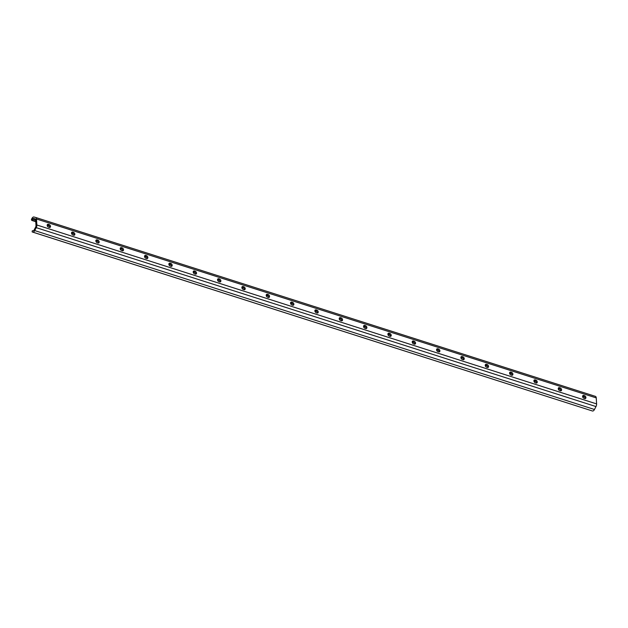 <?xml version="1.0" encoding="UTF-8"?>
<svg xmlns="http://www.w3.org/2000/svg" width="628" height="628" viewBox="0 0 628 628"><rect width="100%" height="100%" fill="white"/><g stroke="black" fill="none" stroke-linecap="round" stroke-linejoin="round"><path stroke-width="0.94" d="M31.832 220.357L31.4 219.51L31.926 218.505A2.991 1.554 107.7 0 1 33.912 216.998L35.639 217.445A2.991 1.554 107.7 0 1 35.678 217.461A2.991 1.554 107.7 0 1 36.503 218.991L36.864 224.989A2.991 1.554 107.7 0 1 36.243 227.658L34.721 230.578A2.991 1.554 107.7 0 1 33.755 231.803A2.991 1.554 107.7 0 1 32.735 232.093L32.138 231.936L32.264 230.814L33.166 230.664A1.499 0.777 -72.3 0 0 33.676 230.515A1.499 0.777 -72.3 0 0 34.163 229.903L35.686 226.983A1.499 0.777 -72.3 0 0 35.992 225.648L35.639 219.651A1.499 0.777 -72.3 0 0 35.223 218.882A1.499 0.777 -72.3 0 0 35.207 218.874L33.48 218.426A1.499 0.777 -72.3 0 0 32.483 219.18L31.832 220.357M35.718 217.469L595.375 396.362A2.991 1.554 107.7 0 1 595.423 396.37A2.991 1.554 107.7 0 1 596.247 397.901L596.6 403.906A2.991 1.554 107.7 0 1 595.988 406.567L594.465 409.495A2.991 1.554 107.7 0 1 593.491 410.712A2.991 1.554 107.7 0 1 592.471 411.002L32.138 231.936M584.472 395.664L583.867 395.467A1.68 1.154 52.8 0 0 582.933 395.577A1.68 1.154 52.8 0 0 582.713 397.053A1.68 1.154 52.8 0 0 584.032 398.364L584.644 398.56A1.68 1.154 52.8 0 0 585.579 398.45A1.68 1.154 52.8 0 0 585.791 396.967A1.68 1.154 52.8 0 0 584.472 395.664L582.996 396.127A1.68 1.154 52.8 0 0 582.619 396.064M585.021 398.623A1.68 1.154 52.8 0 0 583.608 396.323M560.137 387.884L559.524 387.688A1.68 1.154 52.8 0 0 558.59 387.798A1.68 1.154 52.8 0 0 558.378 389.281A1.68 1.154 52.8 0 0 559.697 390.585L560.309 390.781A1.68 1.154 52.8 0 0 561.244 390.671A1.68 1.154 52.8 0 0 561.456 389.187A1.68 1.154 52.8 0 0 560.137 387.884L558.661 388.347A1.68 1.154 52.8 0 0 558.284 388.285M560.686 390.844A1.68 1.154 52.8 0 0 559.265 388.544M535.802 380.105L535.189 379.909A1.68 1.154 52.8 0 0 534.255 380.019A1.68 1.154 52.8 0 0 534.043 381.502A1.68 1.154 52.8 0 0 535.362 382.805L535.974 383.002A1.68 1.154 52.8 0 0 536.901 382.892A1.68 1.154 52.8 0 0 537.121 381.408A1.68 1.154 52.8 0 0 535.802 380.105L534.326 380.568A1.68 1.154 52.8 0 0 533.941 380.505M536.351 383.064A1.68 1.154 52.8 0 0 534.93 380.764M511.459 372.326L510.854 372.137A1.68 1.154 52.8 0 0 509.92 372.239A1.68 1.154 52.8 0 0 509.708 373.723A1.68 1.154 52.8 0 0 511.027 375.026L511.632 375.222A1.68 1.154 52.8 0 0 512.566 375.112A1.68 1.154 52.8 0 0 512.786 373.636A1.68 1.154 52.8 0 0 511.459 372.326L509.983 372.789A1.68 1.154 52.8 0 0 509.606 372.726M512.016 375.285A1.68 1.154 52.8 0 0 510.595 372.985M487.124 364.546L486.519 364.358A1.68 1.154 52.8 0 0 485.585 364.46A1.68 1.154 52.8 0 0 485.365 365.943A1.68 1.154 52.8 0 0 486.692 367.247L487.297 367.443A1.68 1.154 52.8 0 0 488.231 367.333A1.68 1.154 52.8 0 0 488.451 365.857A1.68 1.154 52.8 0 0 487.124 364.546L485.648 365.017A1.68 1.154 52.8 0 0 485.271 364.947M487.673 367.506A1.68 1.154 52.8 0 0 486.26 365.206M462.789 356.767L462.184 356.578A1.68 1.154 52.8 0 0 461.25 356.68A1.68 1.154 52.8 0 0 461.03 358.164A1.68 1.154 52.8 0 0 462.349 359.467L462.962 359.663A1.68 1.154 52.8 0 0 463.896 359.554A1.68 1.154 52.8 0 0 464.108 358.078A1.68 1.154 52.8 0 0 462.789 356.767L461.313 357.238A1.68 1.154 52.8 0 0 460.936 357.167M463.338 359.726A1.68 1.154 52.8 0 0 461.925 357.426M438.454 348.987L437.842 348.799A1.68 1.154 52.8 0 0 436.915 348.901A1.68 1.154 52.8 0 0 436.695 350.385A1.68 1.154 52.8 0 0 438.014 351.688L438.627 351.884A1.68 1.154 52.8 0 0 439.561 351.774A1.68 1.154 52.8 0 0 439.773 350.298A1.68 1.154 52.8 0 0 438.454 348.987L436.978 349.458A1.68 1.154 52.8 0 0 436.601 349.388M439.003 351.947A1.68 1.154 52.8 0 0 437.583 349.647M414.119 341.216L413.507 341.02A1.68 1.154 52.8 0 0 412.572 341.122A1.68 1.154 52.8 0 0 412.361 342.605A1.68 1.154 52.8 0 0 413.679 343.909L414.292 344.105A1.68 1.154 52.8 0 0 415.218 343.995A1.68 1.154 52.8 0 0 415.438 342.519A1.68 1.154 52.8 0 0 414.119 341.216L412.643 341.679A1.68 1.154 52.8 0 0 412.258 341.616M414.668 344.168A1.68 1.154 52.8 0 0 413.248 341.875M389.776 333.437L389.172 333.24A1.68 1.154 52.8 0 0 388.237 333.342A1.68 1.154 52.8 0 0 388.026 334.826A1.68 1.154 52.8 0 0 389.344 336.129L389.949 336.325A1.68 1.154 52.8 0 0 390.883 336.223A1.68 1.154 52.8 0 0 391.103 334.74A1.68 1.154 52.8 0 0 389.776 333.437L388.308 333.9A1.68 1.154 52.8 0 0 387.923 333.837M390.333 336.388A1.68 1.154 52.8 0 0 388.913 334.096M365.441 325.657L364.837 325.461A1.68 1.154 52.8 0 0 363.902 325.563A1.68 1.154 52.8 0 0 363.683 327.047A1.68 1.154 52.8 0 0 365.009 328.35L365.614 328.546A1.68 1.154 52.8 0 0 366.548 328.444A1.68 1.154 52.8 0 0 366.768 326.96A1.68 1.154 52.8 0 0 365.441 325.657L363.965 326.12A1.68 1.154 52.8 0 0 363.588 326.058M365.991 328.609A1.68 1.154 52.8 0 0 364.578 326.317M341.106 317.878L340.502 317.682A1.68 1.154 52.8 0 0 339.567 317.792A1.68 1.154 52.8 0 0 339.348 319.267A1.68 1.154 52.8 0 0 340.666 320.57L341.279 320.767A1.68 1.154 52.8 0 0 342.213 320.665A1.68 1.154 52.8 0 0 342.425 319.181A1.68 1.154 52.8 0 0 341.106 317.878L339.63 318.341A1.68 1.154 52.8 0 0 339.253 318.278M341.656 320.829A1.68 1.154 52.8 0 0 340.243 318.537M316.771 310.099L316.159 309.902A1.68 1.154 52.8 0 0 315.232 310.012A1.68 1.154 52.8 0 0 315.013 311.488A1.68 1.154 52.8 0 0 316.331 312.791L316.944 312.987A1.68 1.154 52.8 0 0 317.878 312.885A1.68 1.154 52.8 0 0 318.09 311.402A1.68 1.154 52.8 0 0 316.771 310.099L315.295 310.562A1.68 1.154 52.8 0 0 314.918 310.499M317.321 313.05A1.68 1.154 52.8 0 0 315.9 310.758M292.436 302.319L291.824 302.123A1.68 1.154 52.8 0 0 290.89 302.233A1.68 1.154 52.8 0 0 290.678 303.709A1.68 1.154 52.8 0 0 291.996 305.02L292.609 305.208A1.68 1.154 52.8 0 0 293.535 305.106A1.68 1.154 52.8 0 0 293.755 303.622A1.68 1.154 52.8 0 0 292.436 302.319L290.96 302.782A1.68 1.154 52.8 0 0 290.576 302.72M292.986 305.279A1.68 1.154 52.8 0 0 291.565 302.979M268.093 294.54L267.489 294.344A1.68 1.154 52.8 0 0 266.555 294.454A1.68 1.154 52.8 0 0 266.343 295.929A1.68 1.154 52.8 0 0 267.661 297.24L268.266 297.429A1.68 1.154 52.8 0 0 269.2 297.327A1.68 1.154 52.8 0 0 269.42 295.843A1.68 1.154 52.8 0 0 268.093 294.54L266.625 295.003A1.68 1.154 52.8 0 0 266.241 294.94M268.651 297.499A1.68 1.154 52.8 0 0 267.23 295.199M243.758 286.761L243.154 286.564A1.68 1.154 52.8 0 0 242.22 286.674A1.68 1.154 52.8 0 0 242 288.15A1.68 1.154 52.8 0 0 243.326 289.461L243.931 289.649A1.68 1.154 52.8 0 0 244.865 289.547A1.68 1.154 52.8 0 0 245.085 288.064A1.68 1.154 52.8 0 0 243.758 286.761L242.282 287.224A1.68 1.154 52.8 0 0 241.906 287.161M244.308 289.72A1.68 1.154 52.8 0 0 242.895 287.42M219.423 278.981L218.819 278.785A1.68 1.154 52.8 0 0 217.885 278.895A1.68 1.154 52.8 0 0 217.665 280.371A1.68 1.154 52.8 0 0 218.984 281.682L219.596 281.878A1.68 1.154 52.8 0 0 220.53 281.768A1.68 1.154 52.8 0 0 220.742 280.284A1.68 1.154 52.8 0 0 219.423 278.981L217.947 279.444A1.68 1.154 52.8 0 0 217.571 279.382M219.973 281.941A1.68 1.154 52.8 0 0 218.56 279.641M195.088 271.202L194.476 271.006A1.68 1.154 52.8 0 0 193.55 271.115A1.68 1.154 52.8 0 0 193.33 272.599A1.68 1.154 52.8 0 0 194.649 273.902L195.261 274.098A1.68 1.154 52.8 0 0 196.195 273.989A1.68 1.154 52.8 0 0 196.407 272.505A1.68 1.154 52.8 0 0 195.088 271.202L193.612 271.665A1.68 1.154 52.8 0 0 193.236 271.602M195.638 274.161A1.68 1.154 52.8 0 0 194.217 271.861M170.753 263.422L170.141 263.226A1.68 1.154 52.8 0 0 169.207 263.336A1.68 1.154 52.8 0 0 168.995 264.82A1.68 1.154 52.8 0 0 170.314 266.123L170.926 266.319A1.68 1.154 52.8 0 0 171.852 266.209A1.68 1.154 52.8 0 0 172.072 264.733A1.68 1.154 52.8 0 0 170.753 263.422L169.277 263.886A1.68 1.154 52.8 0 0 168.893 263.823M171.303 266.382A1.68 1.154 52.8 0 0 169.882 264.082M146.41 255.643L145.806 255.455A1.68 1.154 52.8 0 0 144.872 255.557A1.68 1.154 52.8 0 0 144.66 257.04A1.68 1.154 52.8 0 0 145.979 258.344L146.583 258.54A1.68 1.154 52.8 0 0 147.517 258.43A1.68 1.154 52.8 0 0 147.737 256.954A1.68 1.154 52.8 0 0 146.41 255.643L144.942 256.114A1.68 1.154 52.8 0 0 144.558 256.043M146.968 258.603A1.68 1.154 52.8 0 0 145.547 256.303M122.075 247.864L121.471 247.675A1.68 1.154 52.8 0 0 120.537 247.777A1.68 1.154 52.8 0 0 120.317 249.261A1.68 1.154 52.8 0 0 121.644 250.564L122.248 250.76A1.68 1.154 52.8 0 0 123.182 250.651A1.68 1.154 52.8 0 0 123.402 249.175A1.68 1.154 52.8 0 0 122.075 247.864L120.6 248.335A1.68 1.154 52.8 0 0 120.223 248.264M122.625 250.823A1.68 1.154 52.8 0 0 121.212 248.523M97.74 240.084L97.136 239.896A1.68 1.154 52.8 0 0 96.202 239.998A1.68 1.154 52.8 0 0 95.982 241.482A1.68 1.154 52.8 0 0 97.301 242.785L97.913 242.981A1.68 1.154 52.8 0 0 98.847 242.871A1.68 1.154 52.8 0 0 99.059 241.395A1.68 1.154 52.8 0 0 97.74 240.084L96.265 240.555A1.68 1.154 52.8 0 0 95.888 240.485M98.29 243.044A1.68 1.154 52.8 0 0 96.877 240.744M73.955 235.264A1.68 1.154 52.8 0 0 72.534 232.964L71.93 232.776A1.68 1.154 52.8 0 0 71.553 232.705M49.62 227.485A1.68 1.154 52.8 0 0 48.199 225.193L47.595 224.997A1.68 1.154 52.8 0 0 47.218 224.934M73.405 232.313L72.793 232.117A1.68 1.154 52.8 0 0 71.867 232.219A1.68 1.154 52.8 0 0 71.647 233.702A1.68 1.154 52.8 0 0 72.966 235.005L73.578 235.202A1.68 1.154 52.8 0 0 74.512 235.092A1.68 1.154 52.8 0 0 74.724 233.616A1.68 1.154 52.8 0 0 73.405 232.313L72.534 232.964M49.07 224.534L48.458 224.337A1.68 1.154 52.8 0 0 47.524 224.439A1.68 1.154 52.8 0 0 47.312 225.923A1.68 1.154 52.8 0 0 48.631 227.226L49.243 227.422A1.68 1.154 52.8 0 0 50.169 227.312A1.68 1.154 52.8 0 0 50.389 225.837A1.68 1.154 52.8 0 0 49.07 224.534L48.199 225.193M584.637 397.108L582.58 396.449L584.66 397.139M560.302 389.329L558.245 388.669M535.967 381.549L533.902 380.89M511.632 373.77L509.567 373.118M487.289 365.991L485.232 365.339L487.312 366.022M462.954 358.219L460.897 357.56L462.977 358.243M438.619 350.44L436.562 349.78L438.634 350.463M414.284 342.66L412.227 342.001M389.949 334.881L387.884 334.222M363.549 326.466L365.629 327.125L363.549 326.442M341.271 319.322L339.214 318.663L341.294 319.346M316.936 311.543L314.879 310.884L316.952 311.567M292.601 303.764L290.544 303.104M268.266 295.984L266.201 295.325M241.866 287.569L243.947 288.228L241.866 287.546M219.588 280.426L217.531 279.766L219.612 280.457M195.253 272.646L193.196 271.987L195.269 272.678M170.918 264.867L168.861 264.215L170.934 264.898M146.583 257.088L144.518 256.436M122.24 249.308L120.183 248.657M97.905 241.537L95.849 240.877L97.929 241.56M73.57 233.757L71.513 233.098L73.586 233.781M49.235 225.978L47.178 225.319L49.251 226.001M31.698 220.389L35.757 221.692L31.761 220.389M592.471 411.002L32.735 232.093M582.996 396.127L583.867 395.467M558.661 388.347L559.524 387.688M534.326 380.568L535.189 379.909M509.983 372.789L510.854 372.137M485.648 365.017L486.519 364.358M461.313 357.238L462.184 356.578M436.978 349.458L437.842 348.799M412.643 341.679L413.507 341.02M388.308 333.9L389.172 333.24M363.965 326.12L364.837 325.461M339.63 318.341L340.502 317.682M315.295 310.562L316.159 309.902M290.96 302.782L291.824 302.123M266.625 295.003L267.489 294.344M242.282 287.224L243.154 286.564M217.947 279.444L218.819 278.785M193.612 271.665L194.476 271.006M169.277 263.886L170.141 263.226M144.942 256.114L145.806 255.455M120.6 248.335L121.471 247.675M96.265 240.555L97.136 239.896M595.988 406.567L36.243 227.658M596.6 403.906L36.864 224.989M594.465 409.495L34.721 230.578M35.458 219.054L33.48 218.426M35.67 220.2L32.483 219.18M584.33 396.763L582.588 396.205M559.995 388.983L558.253 388.426M535.66 381.204L533.918 380.647M511.318 373.425L509.583 372.867M486.983 365.645L485.24 365.088M462.648 357.866L460.905 357.308M438.313 350.086L436.57 349.537M413.978 342.307L412.235 341.758M389.635 334.536L387.9 333.978M365.3 326.756L363.557 326.199M340.965 318.977L339.222 318.42M316.63 311.198L314.887 310.64M292.295 303.418L290.552 302.861M267.952 295.639L266.217 295.082M243.617 287.86L241.882 287.302M219.282 280.08L217.539 279.523M194.947 272.301L193.204 271.743M170.612 264.521L168.869 263.964M146.269 256.742L144.534 256.185M121.934 248.963L120.199 248.405M97.599 241.183L95.856 240.626M73.264 233.404L71.521 232.855M48.929 225.625L47.186 225.075M35.741 221.417L31.95 220.2M596.247 397.901L36.503 218.991M47.595 224.997L48.458 224.337M71.93 232.776L72.793 232.117M560.317 389.36L558.245 388.693M535.982 381.581L533.91 380.913M511.647 373.801L509.567 373.134M414.299 342.684L412.227 342.017M389.964 334.905L387.884 334.245M292.617 303.787L290.544 303.128M268.282 296.008L266.201 295.348M146.599 257.119L144.518 256.452M122.264 249.34L120.183 248.672M595.423 396.37L35.678 217.461"/></g></svg>
